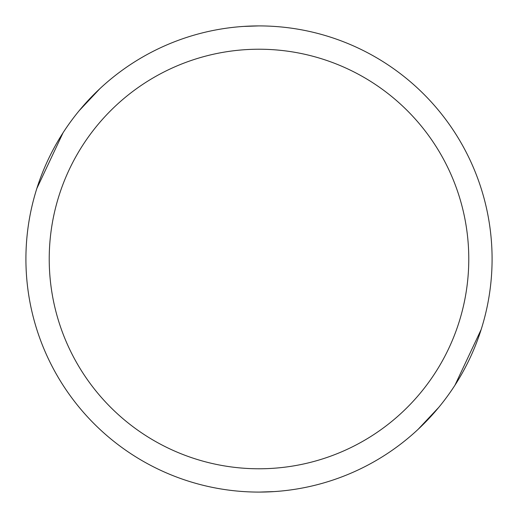 <?xml version="1.0" encoding="UTF-8"?>
<svg xmlns="http://www.w3.org/2000/svg" width="518" height="518" viewBox="0 0 518 518"><rect width="100%" height="100%" fill="white"/><g stroke="black" fill="none" stroke-linecap="round" stroke-linejoin="round"><path stroke-width="0.78" d="M259 25.913A233.087 233.087 0 0 1 492.087 259A233.087 233.087 0 0 1 259 492.087A233.087 233.087 0 0 1 25.913 259A233.087 233.087 0 0 1 259 25.913M259 49.223A209.777 209.777 0 0 1 468.777 259A209.777 209.777 0 0 1 259 468.777A209.777 209.777 0 0 1 49.223 259A209.777 209.777 0 0 1 259 49.223M481.177 329.487L454.959 385.211M438.778 407.362L418.058 429.383M274.43 491.576L258.974 492.1M36.823 188.513L63.041 132.789M79.222 110.638L99.942 88.617M243.57 26.424L259.026 25.9M343.525 41.777A233.087 233.087 0 0 0 28.619 294.405A233.087 233.087 0 0 0 404.856 440.812A233.087 233.087 0 0 0 343.525 41.777"/></g></svg>
